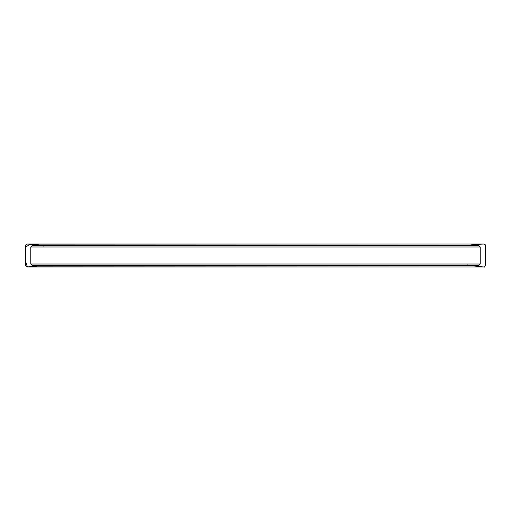 <?xml version="1.0" encoding="UTF-8"?>
<svg xmlns="http://www.w3.org/2000/svg" width="511" height="511" viewBox="0 0 511 511"><rect width="100%" height="100%" fill="white"/><g stroke="black" fill="none" stroke-linecap="round" stroke-linejoin="round"><path stroke-width="0.77" d="M480.225 264.008L478.845 265.388L32.161 265.388L30.781 264.008L480.225 264.008L480.225 246.992L30.781 246.992L30.781 264.008M30.781 246.992L32.161 245.612L478.845 245.612L480.225 246.992M42.86 245.612L26.936 244.003C25.563 244.667 25.103 245.912 25.55 247.733L25.55 257.844C26.202 260.725 24.094 265.401 26.936 266.998L41.902 265.388L467.105 265.388L467.08 264.008M42.662 265.388L43.844 265.388M43.448 245.612L216.281 245.612M43.92 246.992L43.92 245.612L30.015 244.213L25.55 247.177L25.55 261.287L27.485 266.966L41.41 265.516L469.596 265.516L41.41 265.516M25.55 247.733C25.231 255.257 25.448 261.606 26.202 266.793L484.051 266.998L468.836 265.388M468.338 265.388L467.821 265.388M467.437 265.388L200.101 265.388M203.608 265.388L466.945 265.388M43.058 265.388L467.169 265.388M467.143 265.388L43.825 265.388M468.638 245.612L466.581 245.612M466.019 245.612L42.522 245.612M467.099 245.612L43.889 245.612M465.642 245.612L43.767 245.612M464.927 245.612L257.135 245.612M43.288 245.612L44.067 245.612M279.549 245.612L303.809 245.612M461.146 245.612L463.726 245.612M468.217 245.612L42.03 245.619C44.285 245.702 34.109 244.143 29.133 244.156L484.064 244.003L470.944 244.916L469.124 245.612M468.133 245.612L468.613 245.612M26.936 266.998L484.07 266.998C483.706 268.032 486.312 265.726 485.45 261.594L485.341 244.839L483.745 244.003L26.936 244.003M321.017 245.612L331.205 245.612M466.454 245.612L467.808 245.612M467.872 245.612L290.139 245.612M258.681 245.612L43.301 245.612"/></g></svg>

